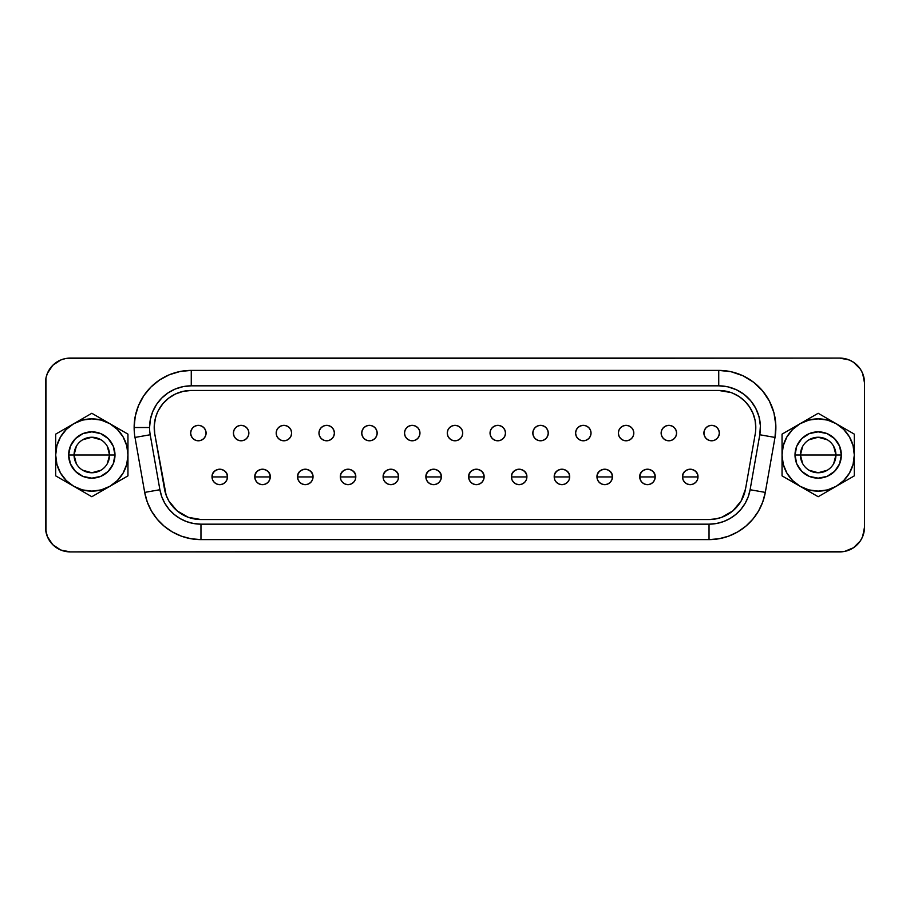 <?xml version="1.0" encoding="UTF-8"?>
<svg xmlns="http://www.w3.org/2000/svg" width="910" height="910" viewBox="0 0 910 910"><rect width="100%" height="100%" fill="white"/><g stroke="black" fill="none" stroke-linecap="round" stroke-linejoin="round"><path stroke-width="1.36" d="M191.259 370.381L191.259 385.829L718.741 385.829A41.689 41.689 0 0 1 759.793 434.752L750.102 489.728A41.689 41.689 0 0 1 709.038 524.171L200.962 524.171A41.689 41.689 0 0 1 159.898 489.728L150.207 434.752A41.689 41.689 0 0 1 149.57 427.518L134.134 427.518A57.137 57.137 0 0 1 191.259 370.381L180.123 371.485L169.396 374.727L159.523 380.016L150.867 387.114L143.757 395.77L138.479 405.655L135.226 416.37L134.134 427.518A57.137 57.137 0 0 0 134.999 437.437L144.69 492.401L147.272 502.024L151.481 511.056L157.191 519.212L164.232 526.253L172.388 531.963L181.42 536.172L191.032 538.754L200.962 539.619L709.038 539.619L718.968 538.754L728.58 536.172L737.612 531.963L745.768 526.253L752.809 519.212L758.519 511.056L762.728 502.024L765.31 492.401L775.002 437.437L775.809 425.027L773.921 412.73L769.416 401.139L762.5 390.788L753.514 382.189L742.879 375.739L731.105 371.735L718.741 370.381L191.259 370.381L718.741 370.381A57.137 57.137 0 0 1 775.002 437.437L765.31 492.401A57.137 57.137 0 0 1 709.038 539.619L709.038 524.171L716.284 523.546L723.302 521.658L729.888 518.586L735.837 514.423L740.979 509.281L745.154 503.332L748.225 496.746L750.102 489.728L759.793 434.752L760.385 425.698L759.008 416.723L755.721 408.26L750.67 400.718L744.118 394.439L736.349 389.73L727.761 386.807L718.741 385.829L191.259 385.829L183.126 386.625L175.311 389.002L168.1 392.847L161.787 398.034L156.6 404.347L152.743 411.559L150.377 419.385L149.57 427.518A41.689 41.689 0 0 1 191.259 385.829L191.259 370.381M833.674 446.332L835.937 455A17.756 17.756 0 0 0 818.181 437.244A17.756 17.756 0 0 0 800.425 455L795.01 455A23.159 23.159 0 0 1 818.181 431.84A23.159 23.159 0 0 1 841.34 455L800.425 455A17.756 17.756 0 0 1 818.181 437.244A17.756 17.756 0 0 1 835.937 455L833.674 463.668M802.677 463.668L800.425 455L802.677 446.332M809.035 439.78L818.181 437.244L827.315 439.78M76.326 463.668L74.063 455A17.756 17.756 0 0 0 91.819 472.756A17.756 17.756 0 0 0 109.575 455L114.99 455A23.159 23.159 0 0 1 91.819 478.159A23.159 23.159 0 0 1 68.659 455L109.575 455A17.756 17.756 0 0 1 91.819 472.756A17.756 17.756 0 0 1 74.063 455L76.326 446.332M107.323 446.332L109.575 455L107.323 463.668M100.965 470.22L91.819 472.756L82.685 470.22M219.754 476.931L227.477 476.931C227.955 466.966 211.552 466.966 212.03 476.931L219.754 476.931L212.03 476.931A7.724 7.724 0 0 1 219.754 469.207A7.724 7.724 0 0 1 227.477 476.931L226.886 479.877L225.214 482.391L222.711 484.063L219.754 484.643L216.796 484.063L214.294 482.391L212.621 479.877L212.03 476.931L212.621 473.974L214.294 471.471L216.796 469.799L219.754 469.207L222.711 469.799L225.214 471.471L226.886 473.974L227.477 476.931A7.724 7.724 0 0 1 219.754 484.643A7.724 7.724 0 0 1 212.03 476.931A7.724 7.724 0 0 0 219.754 484.643A7.724 7.724 0 0 0 227.477 476.931L219.754 476.931M262.524 476.931L270.247 476.931C270.725 466.966 254.322 466.966 254.8 476.931L262.524 476.931L254.8 476.931A7.724 7.724 0 0 1 262.524 469.207A7.724 7.724 0 0 1 270.247 476.931L269.656 479.877L267.984 482.391L265.481 484.063L262.524 484.643L259.566 484.063L257.064 482.391L255.392 479.877L254.8 476.931L255.392 473.974L257.064 471.471L259.566 469.799L262.524 469.207L265.481 469.799L267.984 471.471L269.656 473.974L270.247 476.931A7.724 7.724 0 0 1 262.524 484.643A7.724 7.724 0 0 1 254.8 476.931A7.724 7.724 0 0 0 262.524 484.643A7.724 7.724 0 0 0 270.247 476.931L262.524 476.931M305.294 476.931L313.017 476.931C313.495 466.966 297.104 466.966 297.581 476.931L305.294 476.931L297.581 476.931A7.724 7.724 0 0 1 305.294 469.207A7.724 7.724 0 0 1 313.017 476.931L312.426 479.877L310.754 482.391L308.251 484.063L305.294 484.643L302.348 484.063L299.834 482.391L298.161 479.877L297.581 476.931L298.161 473.974L299.834 471.471L302.348 469.799L305.294 469.207L308.251 469.799L310.754 471.471L312.426 473.974L313.017 476.931A7.724 7.724 0 0 1 305.294 484.643A7.724 7.724 0 0 1 297.581 476.931A7.724 7.724 0 0 0 305.294 484.643A7.724 7.724 0 0 0 313.017 476.931L305.294 476.931M348.075 476.931L355.787 476.931C356.265 466.966 339.874 466.966 340.351 476.931L348.075 476.931L340.351 476.931A7.724 7.724 0 0 1 348.075 469.207A7.724 7.724 0 0 1 355.787 476.931L355.207 479.877L353.524 482.391L351.021 484.063L348.075 484.643L345.117 484.063L342.615 482.391L340.932 479.877L340.351 476.931L340.932 473.974L342.615 471.471L345.117 469.799L348.075 469.207L351.021 469.799L353.524 471.471L355.207 473.974L355.787 476.931A7.724 7.724 0 0 1 348.075 484.643A7.724 7.724 0 0 1 340.351 476.931A7.724 7.724 0 0 0 348.075 484.643A7.724 7.724 0 0 0 355.787 476.931L348.075 476.931M390.845 476.931L398.557 476.931C399.035 466.966 382.644 466.966 383.121 476.931L390.845 476.931L383.121 476.931A7.724 7.724 0 0 1 390.845 469.207A7.724 7.724 0 0 1 398.557 476.931L397.977 479.877L396.305 482.391L393.791 484.063L390.845 484.643L387.887 484.063L385.385 482.391L383.713 479.877L383.121 476.931L383.713 473.974L385.385 471.471L387.887 469.799L390.845 469.207L393.791 469.799L396.305 471.471L397.977 473.974L398.557 476.931A7.724 7.724 0 0 1 390.845 484.643A7.724 7.724 0 0 1 383.121 476.931A7.724 7.724 0 0 0 390.845 484.643A7.724 7.724 0 0 0 398.557 476.931L390.845 476.931M433.615 476.931L441.339 476.931C441.816 466.966 425.414 466.966 425.891 476.931L433.615 476.931L425.891 476.931A7.724 7.724 0 0 1 433.615 469.207A7.724 7.724 0 0 1 441.339 476.931L440.747 479.877L439.075 482.391L436.572 484.063L433.615 484.643L430.658 484.063L428.155 482.391L426.483 479.877L425.891 476.931L426.483 473.974L428.155 471.471L430.658 469.799L433.615 469.207L436.572 469.799L439.075 471.471L440.747 473.974L441.339 476.931A7.724 7.724 0 0 1 433.615 484.643A7.724 7.724 0 0 1 425.891 476.931A7.724 7.724 0 0 0 433.615 484.643A7.724 7.724 0 0 0 441.339 476.931L433.615 476.931M476.385 476.931L484.109 476.931C484.586 466.966 468.184 466.966 468.661 476.931L476.385 476.931L468.661 476.931A7.724 7.724 0 0 1 476.385 469.207A7.724 7.724 0 0 1 484.109 476.931L483.517 479.877L481.845 482.391L479.342 484.063L476.385 484.643L473.427 484.063L470.925 482.391L469.253 479.877L468.661 476.931L469.253 473.974L470.925 471.471L473.427 469.799L476.385 469.207L479.342 469.799L481.845 471.471L483.517 473.974L484.109 476.931A7.724 7.724 0 0 1 476.385 484.643A7.724 7.724 0 0 1 468.661 476.931A7.724 7.724 0 0 0 476.385 484.643A7.724 7.724 0 0 0 484.109 476.931L476.385 476.931M519.155 476.931L526.879 476.931C527.356 466.966 510.965 466.966 511.443 476.931L519.155 476.931L511.443 476.931A7.724 7.724 0 0 1 519.155 469.207A7.724 7.724 0 0 1 526.879 476.931L526.287 479.877L524.615 482.391L522.112 484.063L519.155 484.643L516.209 484.063L513.695 482.391L512.023 479.877L511.443 476.931L512.023 473.974L513.695 471.471L516.209 469.799L519.155 469.207L522.112 469.799L524.615 471.471L526.287 473.974L526.879 476.931A7.724 7.724 0 0 1 519.155 484.643A7.724 7.724 0 0 1 511.443 476.931A7.724 7.724 0 0 0 519.155 484.643A7.724 7.724 0 0 0 526.879 476.931L519.155 476.931M561.925 476.931L569.649 476.931C570.126 466.966 553.735 466.966 554.213 476.931L561.925 476.931L554.213 476.931A7.724 7.724 0 0 1 561.925 469.207A7.724 7.724 0 0 1 569.649 476.931L569.068 479.877L567.385 482.391L564.883 484.063L561.925 484.643L558.979 484.063L556.476 482.391L554.793 479.877L554.213 476.931L554.793 473.974L556.476 471.471L558.979 469.799L561.925 469.207L564.883 469.799L567.385 471.471L569.068 473.974L569.649 476.931A7.724 7.724 0 0 1 561.925 484.643A7.724 7.724 0 0 1 554.213 476.931A7.724 7.724 0 0 0 561.925 484.643A7.724 7.724 0 0 0 569.649 476.931L561.925 476.931M604.706 476.931L612.419 476.931C612.896 466.966 596.505 466.966 596.983 476.931L604.706 476.931L596.983 476.931A7.724 7.724 0 0 1 604.706 469.207A7.724 7.724 0 0 1 612.419 476.931L611.838 479.877L610.166 482.391L607.653 484.063L604.706 484.643L601.749 484.063L599.246 482.391L597.574 479.877L596.983 476.931L597.574 473.974L599.246 471.471L601.749 469.799L604.706 469.207L607.653 469.799L610.166 471.471L611.838 473.974L612.419 476.931A7.724 7.724 0 0 1 604.706 484.643A7.724 7.724 0 0 1 596.983 476.931A7.724 7.724 0 0 0 604.706 484.643A7.724 7.724 0 0 0 612.419 476.931L604.706 476.931M647.476 476.931L655.2 476.931C655.678 466.966 639.275 466.966 639.753 476.931L647.476 476.931L639.753 476.931A7.724 7.724 0 0 1 647.476 469.207A7.724 7.724 0 0 1 655.2 476.931L654.609 479.877L652.936 482.391L650.434 484.063L647.476 484.643L644.519 484.063L642.016 482.391L640.344 479.877L639.753 476.931L640.344 473.974L642.016 471.471L644.519 469.799L647.476 469.207L650.434 469.799L652.936 471.471L654.609 473.974L655.2 476.931A7.724 7.724 0 0 1 647.476 484.643A7.724 7.724 0 0 1 639.753 476.931A7.724 7.724 0 0 0 647.476 484.643A7.724 7.724 0 0 0 655.2 476.931L647.476 476.931M690.246 476.931L697.97 476.931C698.448 466.966 682.045 466.966 682.523 476.931L690.246 476.931L682.523 476.931A7.724 7.724 0 0 1 690.246 469.207A7.724 7.724 0 0 1 697.97 476.931L697.379 479.877L695.706 482.391L693.204 484.063L690.246 484.643L687.289 484.063L684.786 482.391L683.114 479.877L682.523 476.931L683.114 473.974L684.786 471.471L687.289 469.799L690.246 469.207L693.204 469.799L695.706 471.471L697.379 473.974L697.97 476.931A7.724 7.724 0 0 1 690.246 484.643A7.724 7.724 0 0 1 682.523 476.931A7.724 7.724 0 0 0 690.246 484.643A7.724 7.724 0 0 0 697.97 476.931L690.246 476.931M190.645 433.069A7.724 7.724 0 0 1 198.369 425.357A7.724 7.724 0 0 1 206.092 433.069L205.501 436.026L203.829 438.529L201.326 440.201L198.369 440.793L195.411 440.201L192.909 438.529L191.237 436.026L190.645 433.069L191.237 430.123L192.909 427.609L195.411 425.937L198.369 425.357L201.326 425.937L203.829 427.609L205.501 430.123L206.092 433.069A7.724 7.724 0 0 1 198.369 440.793A7.724 7.724 0 0 1 190.645 433.069C191.1 437.767 193.682 440.338 198.369 440.793C203.055 440.338 205.626 437.767 206.092 433.069C205.626 428.382 203.055 425.812 198.369 425.357C193.682 425.812 191.1 428.382 190.645 433.069M233.415 433.069A7.724 7.724 0 0 1 241.139 425.357A7.724 7.724 0 0 1 248.862 433.069L248.271 436.026L246.599 438.529L244.096 440.201L241.139 440.793L238.181 440.201L235.679 438.529L234.006 436.026L233.415 433.069L234.006 430.123L235.679 427.609L238.181 425.937L241.139 425.357L244.096 425.937L246.599 427.609L248.271 430.123L248.862 433.069A7.724 7.724 0 0 1 241.139 440.793A7.724 7.724 0 0 1 233.415 433.069C233.881 437.767 236.452 440.338 241.139 440.793C245.825 440.338 248.407 437.767 248.862 433.069C248.407 428.382 245.825 425.812 241.139 425.357C236.452 425.812 233.881 428.382 233.415 433.069M276.196 433.069A7.724 7.724 0 0 1 283.909 425.357A7.724 7.724 0 0 1 291.632 433.069L291.041 436.026L289.369 438.529L286.866 440.201L283.909 440.793L280.962 440.201L278.449 438.529L276.776 436.026L276.196 433.069L276.776 430.123L278.449 427.609L280.962 425.937L283.909 425.357L286.866 425.937L289.369 427.609L291.041 430.123L291.632 433.069A7.724 7.724 0 0 1 283.909 440.793A7.724 7.724 0 0 1 276.196 433.069C276.651 437.767 279.222 440.338 283.909 440.793C288.606 440.338 291.177 437.767 291.632 433.069C291.177 428.382 288.606 425.812 283.909 425.357C279.222 425.812 276.651 428.382 276.196 433.069M318.966 433.069A7.724 7.724 0 0 1 326.679 425.357A7.724 7.724 0 0 1 334.402 433.069L333.822 436.026L332.139 438.529L329.636 440.201L326.679 440.793L323.733 440.201L321.23 438.529L319.546 436.026L318.966 433.069L319.546 430.123L321.23 427.609L323.733 425.937L326.679 425.357L329.636 425.937L332.139 427.609L333.822 430.123L334.402 433.069A7.724 7.724 0 0 1 326.679 440.793A7.724 7.724 0 0 1 318.966 433.069C319.421 437.767 321.992 440.338 326.679 440.793C331.376 440.338 333.947 437.767 334.402 433.069C333.947 428.382 331.376 425.812 326.679 425.357C321.992 425.812 319.421 428.382 318.966 433.069M361.736 433.069A7.724 7.724 0 0 1 369.46 425.357A7.724 7.724 0 0 1 377.172 433.069L376.592 436.026L374.92 438.529L372.406 440.201L369.46 440.793L366.502 440.201L364 438.529L362.328 436.026L361.736 433.069L362.328 430.123L364 427.609L366.502 425.937L369.46 425.357L372.406 425.937L374.92 427.609L376.592 430.123L377.172 433.069A7.724 7.724 0 0 1 369.46 440.793A7.724 7.724 0 0 1 361.736 433.069C362.191 437.767 364.762 440.338 369.46 440.793C374.147 440.338 376.717 437.767 377.172 433.069C376.717 428.382 374.147 425.812 369.46 425.357C364.762 425.812 362.191 428.382 361.736 433.069M404.506 433.069A7.724 7.724 0 0 1 412.23 425.357A7.724 7.724 0 0 1 419.954 433.069L419.362 436.026L417.69 438.529L415.188 440.201L412.23 440.793L409.272 440.201L406.77 438.529L405.098 436.026L404.506 433.069L405.098 430.123L406.77 427.609L409.272 425.937L412.23 425.357L415.188 425.937L417.69 427.609L419.362 430.123L419.954 433.069A7.724 7.724 0 0 1 412.23 440.793A7.724 7.724 0 0 1 404.506 433.069C404.961 437.767 407.543 440.338 412.23 440.793C416.916 440.338 419.487 437.767 419.954 433.069C419.487 428.382 416.916 425.812 412.23 425.357C407.543 425.812 404.961 428.382 404.506 433.069M447.276 433.069A7.724 7.724 0 0 1 455 425.357A7.724 7.724 0 0 1 462.724 433.069L462.132 436.026L460.46 438.529L457.957 440.201L455 440.793L452.042 440.201L449.54 438.529L447.868 436.026L447.276 433.069L447.868 430.123L449.54 427.609L452.042 425.937L455 425.357L457.957 425.937L460.46 427.609L462.132 430.123L462.724 433.069A7.724 7.724 0 0 1 455 440.793A7.724 7.724 0 0 1 447.276 433.069C447.731 437.767 450.313 440.338 455 440.793C459.686 440.338 462.269 437.767 462.724 433.069C462.269 428.382 459.686 425.812 455 425.357C450.313 425.812 447.731 428.382 447.276 433.069M490.046 433.069A7.724 7.724 0 0 1 497.77 425.357A7.724 7.724 0 0 1 505.494 433.069L504.902 436.026L503.23 438.529L500.727 440.201L497.77 440.793L494.812 440.201L492.31 438.529L490.638 436.026L490.046 433.069L490.638 430.123L492.31 427.609L494.812 425.937L497.77 425.357L500.727 425.937L503.23 427.609L504.902 430.123L505.494 433.069A7.724 7.724 0 0 1 497.77 440.793A7.724 7.724 0 0 1 490.046 433.069C490.513 437.767 493.084 440.338 497.77 440.793C502.457 440.338 505.039 437.767 505.494 433.069C505.039 428.382 502.457 425.812 497.77 425.357C493.084 425.812 490.513 428.382 490.046 433.069M532.828 433.069A7.724 7.724 0 0 1 540.54 425.357A7.724 7.724 0 0 1 548.264 433.069L547.672 436.026L546 438.529L543.497 440.201L540.54 440.793L537.594 440.201L535.08 438.529L533.408 436.026L532.828 433.069L533.408 430.123L535.08 427.609L537.594 425.937L540.54 425.357L543.497 425.937L546 427.609L547.672 430.123L548.264 433.069A7.724 7.724 0 0 1 540.54 440.793A7.724 7.724 0 0 1 532.828 433.069C533.283 437.767 535.853 440.338 540.54 440.793C545.238 440.338 547.809 437.767 548.264 433.069C547.809 428.382 545.238 425.812 540.54 425.357C535.853 425.812 533.283 428.382 532.828 433.069M575.598 433.069A7.724 7.724 0 0 1 583.321 425.357A7.724 7.724 0 0 1 591.034 433.069L590.454 436.026L588.77 438.529L586.267 440.201L583.321 440.793L580.364 440.201L577.861 438.529L576.178 436.026L575.598 433.069L576.178 430.123L577.861 427.609L580.364 425.937L583.321 425.357L586.267 425.937L588.77 427.609L590.454 430.123L591.034 433.069A7.724 7.724 0 0 1 583.321 440.793A7.724 7.724 0 0 1 575.598 433.069C576.053 437.767 578.624 440.338 583.321 440.793C588.008 440.338 590.579 437.767 591.034 433.069C590.579 428.382 588.008 425.812 583.321 425.357C578.624 425.812 576.053 428.382 575.598 433.069M618.368 433.069A7.724 7.724 0 0 1 626.091 425.357A7.724 7.724 0 0 1 633.804 433.069L633.223 436.026L631.551 438.529L629.038 440.201L626.091 440.793L623.134 440.201L620.631 438.529L618.959 436.026L618.368 433.069L618.959 430.123L620.631 427.609L623.134 425.937L626.091 425.357L629.038 425.937L631.551 427.609L633.223 430.123L633.804 433.069A7.724 7.724 0 0 1 626.091 440.793A7.724 7.724 0 0 1 618.368 433.069C618.823 437.767 621.393 440.338 626.091 440.793C630.778 440.338 633.349 437.767 633.804 433.069C633.349 428.382 630.778 425.812 626.091 425.357C621.393 425.812 618.823 428.382 618.368 433.069M661.138 433.069A7.724 7.724 0 0 1 668.861 425.357A7.724 7.724 0 0 1 676.585 433.069L675.993 436.026L674.321 438.529L671.819 440.201L668.861 440.793L665.904 440.201L663.401 438.529L661.729 436.026L661.138 433.069L661.729 430.123L663.401 427.609L665.904 425.937L668.861 425.357L671.819 425.937L674.321 427.609L675.993 430.123L676.585 433.069A7.724 7.724 0 0 1 668.861 440.793A7.724 7.724 0 0 1 661.138 433.069C661.593 437.767 664.175 440.338 668.861 440.793C673.548 440.338 676.119 437.767 676.585 433.069C676.119 428.382 673.548 425.812 668.861 425.357C664.175 425.812 661.593 428.382 661.138 433.069M703.908 433.069A7.724 7.724 0 0 1 711.631 425.357A7.724 7.724 0 0 1 719.355 433.069L718.764 436.026L717.091 438.529L714.589 440.201L711.631 440.793L708.674 440.201L706.171 438.529L704.499 436.026L703.908 433.069L704.499 430.123L706.171 427.609L708.674 425.937L711.631 425.357L714.589 425.937L717.091 427.609L718.764 430.123L719.355 433.069A7.724 7.724 0 0 1 711.631 440.793A7.724 7.724 0 0 1 703.908 433.069C704.374 437.767 706.945 440.338 711.631 440.793C716.318 440.338 718.9 437.767 719.355 433.069C718.9 428.382 716.318 425.812 711.631 425.357C706.945 425.812 704.374 428.382 703.908 433.069M157.407 412.435L155.474 417.917L154.245 425.903L154.768 433.945L166.132 495.165L168.862 501.012L177.131 510.874L188.279 517.312L200.962 519.542A37.06 37.06 0 0 1 164.46 488.92L154.768 433.945A37.06 37.06 0 0 1 191.259 390.458L718.741 390.458A37.06 37.06 0 0 1 755.232 433.945L745.54 488.92A37.06 37.06 0 0 1 709.038 519.542L200.962 519.542L709.038 519.542L716.534 518.78M45.978 532.009L45.978 377.991L47.377 373.362L52.734 365.342L60.754 359.985L65.383 358.586L839.793 358.108L849.246 359.985L853.523 362.271L860.337 369.085L862.623 373.362L864.5 382.814L864.5 527.186L862.623 536.638L860.337 540.915L853.523 547.729L844.616 551.414L70.206 551.892A24.706 24.706 0 0 1 45.5 527.186L45.5 382.814A24.706 24.706 0 0 1 70.206 358.108L839.793 358.108A24.706 24.706 0 0 1 864.5 382.814L864.5 527.186A24.706 24.706 0 0 1 839.793 551.892L70.206 551.892L60.754 550.015L52.734 544.658L47.377 536.638L45.557 528.801M730.912 392.517L718.741 390.458L191.259 390.458L183.24 391.334L175.607 393.928L168.703 398.114L162.879 403.699L158.397 410.399M715.476 518.984L721.721 517.312L732.868 510.874L741.138 501.012L745.54 488.92L755.232 433.945A37.06 37.06 0 0 0 755.789 427.518L755.084 420.284L752.968 413.333L755.084 420.284M741.161 500.978L742.105 499.215M188.302 517.312L189.633 517.767M149.57 427.518A41.689 41.689 0 0 0 150.207 434.752L159.898 489.728L161.775 496.746L164.846 503.332L169.021 509.281L174.163 514.423L180.112 518.586L186.698 521.658L193.716 523.546L200.962 524.171L709.038 524.171L709.038 539.619L200.962 539.619L200.962 524.171L200.962 539.619A57.137 57.137 0 0 1 144.69 492.401L159.898 489.728L144.69 492.401L134.999 437.437L150.207 434.752L134.999 437.437A57.137 57.137 0 0 1 134.134 427.518L149.57 427.518M732.914 393.279L739.33 396.703L744.937 401.31L749.544 406.929L752.968 413.333M91.819 496.724L55.692 475.862L55.692 434.138L91.819 413.276L127.957 434.138L127.957 475.862L91.819 496.724L109.894 486.293A36.127 36.127 0 0 1 73.755 486.293L91.819 496.724M91.819 455L74.063 455A17.756 17.756 0 0 1 91.819 437.244A17.756 17.756 0 0 1 109.575 455L91.819 455M82.685 439.78L91.819 437.244L100.965 439.78M74.063 455L68.659 455A23.159 23.159 0 0 1 91.819 431.84A23.159 23.159 0 0 1 114.99 455L109.575 455A17.756 17.756 0 0 0 91.819 437.244A17.756 17.756 0 0 0 74.063 455M73.755 423.707A36.127 36.127 0 0 1 109.894 423.707L91.819 413.276L55.692 434.138L55.692 475.862L73.755 486.293A36.127 36.127 0 0 1 73.755 423.707L66.271 429.452L60.526 436.936L56.92 445.65L55.692 455L56.92 464.35L60.526 473.063L66.271 480.548L73.755 486.293L82.469 489.899L91.819 491.127L101.181 489.899L109.894 486.293L117.379 480.548L123.112 473.063L126.729 464.35L127.957 455L127.957 434.138L109.894 423.707A36.127 36.127 0 0 1 127.957 455L126.729 445.65L123.112 436.936L117.379 429.452L109.894 423.707L101.181 420.101L91.819 418.873L82.469 420.101L73.755 423.707M114.99 455L113.227 463.861L108.199 471.38L100.691 476.396L91.819 478.159L82.958 476.396L75.45 471.38L70.423 463.861L68.659 455L70.423 446.139L75.45 438.62L82.958 433.604L91.819 431.84L100.691 433.604L108.199 438.62L113.227 446.139L114.99 455M127.957 455A36.127 36.127 0 0 1 109.894 486.293L127.957 475.862L127.957 455M854.308 475.862L854.308 434.138L818.181 413.276L782.043 434.138L782.043 475.862L818.181 496.724L854.308 475.862L854.308 455A36.127 36.127 0 0 1 836.244 486.293L854.308 475.862M818.181 455L835.937 455A17.756 17.756 0 0 1 818.181 472.756A17.756 17.756 0 0 1 800.425 455L818.181 455M827.315 470.22L818.181 472.756L809.035 470.22M835.937 455L841.34 455A23.159 23.159 0 0 1 818.181 478.159A23.159 23.159 0 0 1 795.01 455L800.425 455A17.756 17.756 0 0 0 818.181 472.756A17.756 17.756 0 0 0 835.937 455M800.106 486.293A36.127 36.127 0 0 1 782.043 455L782.043 475.862L800.106 486.293L808.819 489.899L818.181 491.127L827.531 489.899L836.244 486.293L843.729 480.548L849.474 473.063L853.08 464.35L854.308 455L854.308 434.138L818.181 413.276L782.043 434.138L782.043 455A36.127 36.127 0 0 1 836.244 423.707A36.127 36.127 0 0 1 854.308 455L853.08 445.65L849.474 436.936L843.729 429.452L836.244 423.707L827.531 420.101L818.181 418.873L808.819 420.101L800.106 423.707L792.621 429.452L786.888 436.936L783.271 445.65L782.043 455L783.271 464.35L786.888 473.063L792.621 480.548L800.106 486.293L818.181 496.724L836.244 486.293A36.127 36.127 0 0 1 800.106 486.293M841.34 455L839.577 463.861L834.55 471.38L827.042 476.396L818.181 478.159L809.308 476.396L801.801 471.38L796.773 463.861L795.01 455L796.773 446.139L801.801 438.62L809.308 433.604L818.181 431.84L827.042 433.604L834.55 438.62L839.577 446.139L841.34 455M750.102 489.728L765.31 492.401L750.102 489.728M759.793 434.752L775.002 437.437L759.793 434.752M718.741 385.829L718.741 370.381L718.741 385.829"/></g></svg>
